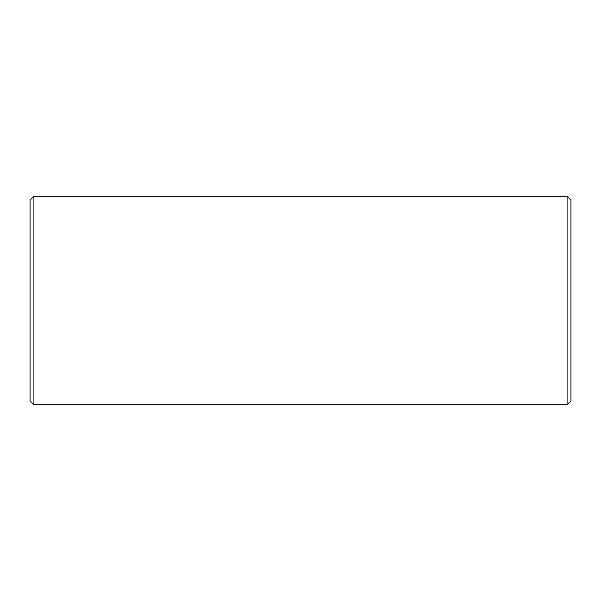 <?xml version="1.0" encoding="UTF-8"?>
<svg xmlns="http://www.w3.org/2000/svg" width="601" height="601" viewBox="0 0 601 601"><rect width="100%" height="100%" fill="white"/><g stroke="black" fill="none" stroke-linecap="round" stroke-linejoin="round"><path stroke-width="0.9" d="M567.089 196.181L570.95 200.05L570.95 400.95L567.089 404.819L567.089 196.181L33.911 196.181L33.911 404.819L30.05 400.95L30.05 200.05L33.911 196.181M567.089 404.819L33.911 404.819"/></g></svg>
